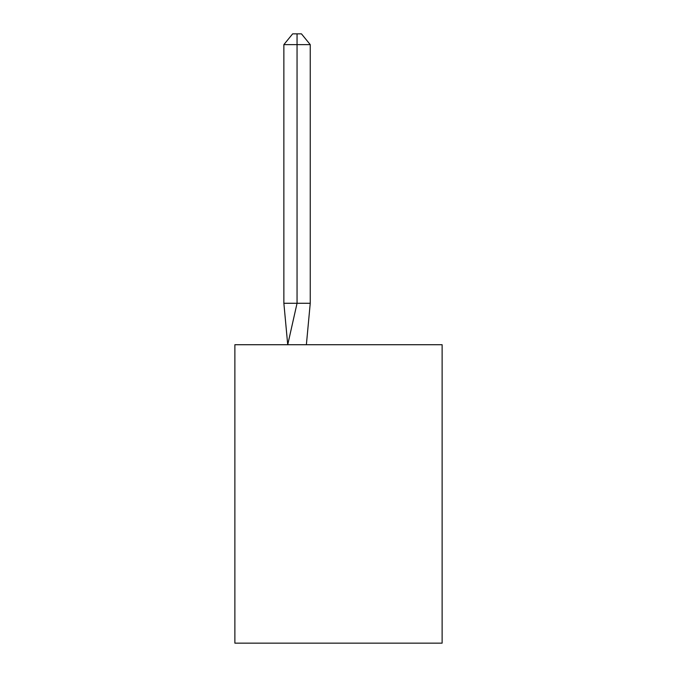 <?xml version="1.0" encoding="UTF-8"?>
<svg xmlns="http://www.w3.org/2000/svg" width="677" height="677" viewBox="0 0 677 677"><rect width="100%" height="100%" fill="white"/><g stroke="black" fill="none" stroke-linecap="round" stroke-linejoin="round"><path stroke-width="1.02" d="M442.123 344.72L442.123 643.15L234.877 643.15L234.877 344.72L442.123 344.72M310.244 303.271L310.244 44.623L297.051 44.623L297.051 303.271L283.866 303.271L287.725 344.72L297.051 303.271L297.051 44.623L297.051 303.271L297.051 44.623L297.051 303.271L297.051 44.623L297.051 303.271L297.051 44.623L297.051 303.271L297.051 44.623L297.051 303.271L297.051 44.623L297.051 303.271L297.051 44.623L297.051 303.271L297.051 44.623L297.051 303.271L297.051 44.623L297.051 303.271L297.051 44.623L297.051 303.271L297.051 44.623L297.051 303.271L297.051 44.623L297.051 303.271L297.051 44.623L297.051 303.271L297.051 44.623L297.051 303.271L297.051 44.623L297.051 303.271L297.051 44.623L297.051 303.271L297.051 44.623L297.051 303.271L310.244 303.271L306.376 344.72M283.866 44.623L292.659 33.85L297.051 33.85L297.051 44.623L283.866 44.623L283.866 303.271M297.051 33.85L301.451 33.85L310.244 44.623"/></g></svg>
